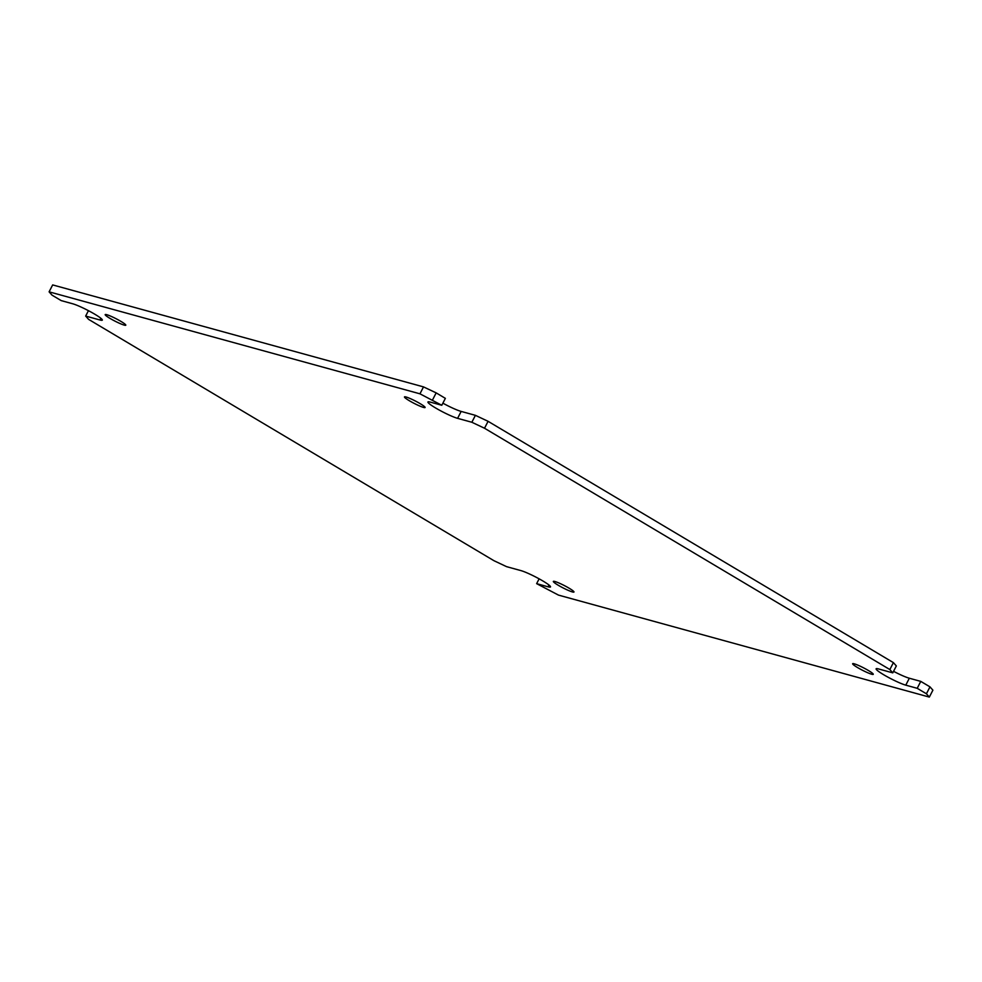 <?xml version="1.0" encoding="UTF-8"?>
<svg xmlns="http://www.w3.org/2000/svg" width="982" height="982" viewBox="0 0 982 982"><rect width="100%" height="100%" fill="white"/><g stroke="black" fill="none" stroke-linecap="round" stroke-linejoin="round"><path stroke-width="1.47" d="M457.6 418.344A18.032 2.062 27.2 0 1 435.48 407.898A18.032 2.062 27.2 0 1 427.943 401.994A18.032 2.062 27.2 0 1 430.362 402.129L441.802 405.271L419.952 393.819L49.1 291.838L52.021 295.14L61.228 300.615L72.668 303.769A18.032 2.062 27.2 0 1 91.166 312.141A18.032 2.062 27.2 0 1 102.324 320.12A18.032 2.062 27.2 0 1 99.919 319.985L85.667 316.069L88.601 319.371L493.921 560.685L506.589 566.663L520.841 570.579A18.032 2.062 27.2 0 1 539.339 578.95A18.032 2.062 27.2 0 1 550.497 586.929A18.032 2.062 27.2 0 1 548.079 586.806L536.638 583.652L558.488 595.104L929.34 697.085L926.419 693.783L917.213 688.308L905.772 685.154A18.032 2.062 27.2 0 1 883.64 674.708A18.032 2.062 27.2 0 1 876.116 668.803A18.032 2.062 27.2 0 1 878.522 668.938L892.773 672.854L889.852 669.552L484.519 428.238L471.851 422.26L457.6 418.344L461.159 411.421A18.032 2.062 -152.8 0 1 442.882 403.172M893.559 671.332A18.032 2.062 -152.8 0 0 909.332 678.231L905.772 685.154M409.31 400.705A11.588 1.326 27.2 0 1 404.474 396.912A11.588 1.326 27.2 0 1 420.259 403.712A11.588 1.326 27.2 0 1 425.096 407.505A11.588 1.326 27.2 0 1 409.31 400.705M110.021 318.401A11.588 1.326 27.2 0 1 105.184 314.608A11.588 1.326 27.2 0 1 120.958 321.409A11.588 1.326 27.2 0 1 125.794 325.202A11.588 1.326 27.2 0 1 110.021 318.401M558.181 585.211A11.588 1.326 27.2 0 1 553.345 581.418A11.588 1.326 27.2 0 1 569.13 588.218A11.588 1.326 27.2 0 1 573.967 592.023A11.588 1.326 27.2 0 1 558.181 585.211M857.482 667.514A11.588 1.326 27.2 0 1 852.646 663.722A11.588 1.326 27.2 0 1 868.419 670.522A11.588 1.326 27.2 0 1 873.256 674.315A11.588 1.326 27.2 0 1 857.482 667.514M49.1 291.838L52.66 284.915L423.512 386.896L419.952 393.819M432.608 399.797L436.168 392.874L423.512 386.896M441.802 405.271L445.362 398.348L436.168 392.874M471.851 422.26L475.411 415.337L461.159 411.421M484.519 428.238L488.079 421.315L475.411 415.337M488.079 421.315L893.399 662.629L889.852 669.552M892.773 672.854L896.333 665.931L893.399 662.629M917.213 688.308L920.772 681.385L909.332 678.231M926.419 693.783L929.979 686.86L920.772 681.385M929.34 697.085L932.9 690.162L929.979 686.86M536.638 583.652L539.118 578.828M85.667 316.069L88.441 310.668M99.919 319.985L100.815 318.229M548.079 586.806L548.987 585.051"/></g></svg>
